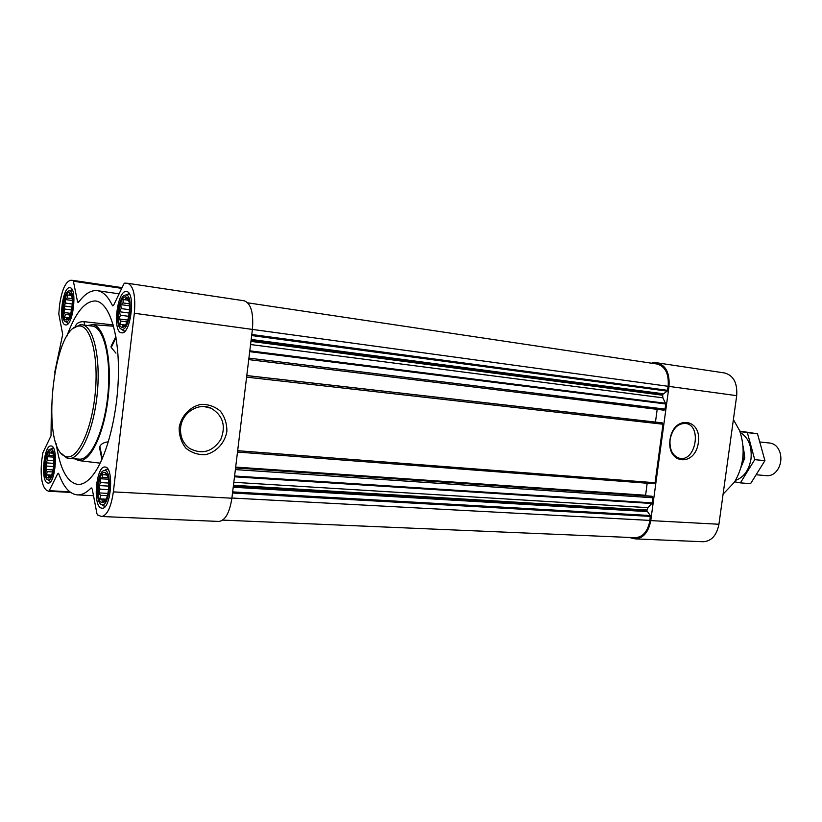 <?xml version="1.0" encoding="UTF-8"?>
<svg xmlns="http://www.w3.org/2000/svg" width="822" height="822" viewBox="0 0 822 822"><rect width="100%" height="100%" fill="white"/><g stroke="black" fill="none" stroke-linecap="round" stroke-linejoin="round"><path stroke-width="1.23" d="M670.074 439.565C672.437 428.673 677.647 423.299 685.712 423.443C702.337 425.395 695.597 462.498 679.404 458.224C672.478 455.85 669.365 449.634 670.074 439.565M66.12 319.964L66.859 319.871C71.73 318.792 74.514 295.334 70.045 292.961C64.517 288.522 60.016 319.676 66.12 319.964M68.986 317.682L66.572 319.368L66.582 317.611L64.712 317.364L65.277 314.405L63.756 312.452L64.928 309.103L63.952 305.948L65.616 303.113L65.246 299.547L67.168 298.006L67.291 294.944L69.171 295.139L69.562 293.372L71.606 295.704M47.902 478.014L49.145 478.003C53.944 476.585 55.804 453.138 51.283 451.134C45.981 447.25 42.374 476.102 47.902 478.014M48.416 475.301L51.283 475.476L48.354 477.397L48.416 475.301L46.577 474.777L47.173 471.623L45.683 469.465L46.854 466.084L45.898 462.848L47.532 460.166L47.152 456.693L49.043 455.409L49.135 452.593L50.974 453.076L51.324 451.668L53.029 454.011M101.63 502.571L103.356 502.53C109.11 500.619 110.919 475.332 105.504 472.825C98.959 468.067 94.797 500.125 101.63 502.571M106.315 498.759L104.795 501.081L104.322 500.526L102.123 501.882L102.051 499.499L99.914 498.872L100.49 495.337L98.753 492.902L100.037 489.162L98.938 485.555L100.808 482.596L100.407 478.753L102.596 477.377L102.791 474.294L104.939 474.869L105.463 473.369L107.723 476.339M122.159 327.32L123.197 327.177C129.054 325.718 132.126 300.462 126.804 297.451C119.961 291.902 114.556 326.858 122.159 327.32M126.249 323.817L122.653 326.653L122.529 324.68L120.341 324.402L120.896 321.094L119.118 318.936L120.392 315.206L119.282 311.702L121.173 308.569L120.793 304.623L123.023 302.917L123.249 299.527L125.458 299.763L126.033 297.8L128.376 299.948L128.962 301.582M66.654 336.763C75.079 313.079 84.625 301.14 95.29 300.955L95.979 301.037C108.966 302.784 118.913 332.427 118.44 372.726C118.049 412.973 107.055 456.6 93.389 474.489C88.18 481.312 83.063 484.631 78.039 484.456C67.26 482.791 59.975 469.208 56.194 443.716M84.687 325.132L83.978 321.659L113.231 324.926M83.978 321.659C79.847 321.587 77.114 322.841 75.758 325.399L75.49 326.766M108.36 441.846C104.117 442.246 101.281 443.746 99.863 446.377L99.472 447.26L101.907 459.498M115.851 336.578L111.052 346.329L111.237 347.47L115.943 353.141M87.635 325.502L92.547 324.639C104.343 325.718 112.121 358.166 108.391 395.074C104.815 432.012 90.841 462.087 79.087 460.628L74.597 458.83M100.993 507.965L102.01 508.222C111.196 509.743 114.299 466.506 104.98 467.05C96.359 465.529 92.516 504.996 100.993 507.965M47.347 482.884L48.066 483.069C55.526 484.477 58.609 445.534 51.015 445.997C43.967 444.62 40.391 480.541 47.347 482.884M65.555 324.885L65.575 324.896C73.004 326.868 77.638 287.854 69.973 287.751C62.482 285.871 57.879 324.639 65.555 324.885M121.522 332.776L121.553 332.787C130.708 335.099 135.969 291.831 126.547 291.574C117.299 289.344 112.069 332.355 121.522 332.776M54.663 372.705L62.698 334.379L58.804 313.983L59.523 305.476C61.773 290.002 65.493 281.597 70.692 280.261L72.86 280.374L73.384 281.237L77.535 301.705L78.08 302.599L78.593 302.27C84.8 293.814 91.057 289.95 97.356 290.669C103.048 291.522 108.062 296.444 112.378 305.455L112.84 305.897L113.713 305.075L123.824 283.991L124.708 283.117L127.667 283.292C133.534 285.799 135.753 295.797 134.335 313.264L113.354 491.875C111.052 507.349 107.117 515.558 101.527 516.514L97.571 514.942L96.945 513.688L92.228 489.028L91.078 487.991C86.392 492.81 81.83 495.111 77.381 494.885C69.736 494.156 63.541 487.138 58.773 473.821L58.27 473.236L57.643 473.811L49.228 490.703L48.632 491.258L46.494 490.251C41.932 486.398 40.309 476.698 41.634 461.163L42.836 452.86L51.015 435.814L51.396 406.14M651.599 363.211L653.017 362.42L657.323 362.862L724.706 372.983C733.522 375.49 737.519 383.052 736.697 395.659L718.931 524.251C716.702 535.389 711.472 541.215 703.231 541.739L635.231 538.883L629.015 537.434M651.25 496.169L652.37 496.406L653.028 497.772L652.329 502.879L647.993 507.667L646.852 510.688L650.284 515.517L649.945 520.408C647.808 531.402 642.917 537.167 635.252 537.701L222.731 520.11M661.268 422.744L662.357 422.909L663.015 424.224L655.072 482.73L654.168 483.757L237.496 452.049L654.168 483.757M250.566 344.541L662.892 397.838L665.769 403.972L665.07 409.109L664.084 410.188L248.737 359.615L664.094 410.188M656.655 363.971L657.117 364.033C665.317 366.427 668.995 373.846 668.163 386.299L667.176 391.118L662.614 394.519L662.892 397.838M657.323 362.862C665.984 365.389 669.868 373.239 668.995 386.402L650.757 520.603C648.496 532.235 643.328 538.328 635.231 538.883M670.002 439.647C673.403 414.565 701.998 418.09 698.351 442.596C695.268 467.132 666.58 464.697 670.002 439.647M657.189 409.346L655.463 422.076M661.278 422.744L246.795 375.551L661.278 422.744M647.171 483.223L645.558 495.769M243.867 300.76L244.257 300.811C250.977 303.359 253.69 312.894 252.405 329.417L231.886 498.214C229.574 512.836 225.228 520.573 218.878 521.436L101.527 516.514M179.165 427.522C181.313 415.829 189.964 406.695 200.948 404.373C208.336 404.177 214.83 406.448 220.43 411.195C224.889 417.103 227.036 423.905 226.862 431.601C224.776 443.007 216.453 452.079 205.623 454.628C198.256 455.008 191.69 452.871 185.926 448.216C181.292 442.308 179.032 435.403 179.165 427.522M82.025 324.782L92.372 326.118C103.891 327.207 111.484 358.854 107.867 394.879C104.404 430.913 90.8 460.392 79.302 459.149L68.956 458.45C80.299 459.693 93.78 429.998 97.243 393.748C100.859 357.508 93.4 325.769 82.025 324.782L79.97 324.813L73.795 328.163M116.036 337.708L111.237 347.47M102.298 458.594L99.863 446.377M75.963 326.447L75.758 325.399M723.093 494.145L734.57 482.041C743.941 465.642 745.626 448.504 739.605 430.605L733.399 419.549M61.527 453.549L66.674 457.926L68.956 458.45M65.359 456.344L65.626 456.446C76.98 461.142 91.591 431.355 95.188 393.543C98.979 355.762 90.42 323.704 78.367 326.108C52.649 327.67 40.566 448.894 65.359 456.344M180.645 427.45C181.991 412.531 198.698 402.174 211.11 408.226C222.957 415.418 226.163 425.878 220.738 439.616C212.466 451.843 202.12 454.802 189.697 448.493C182.926 443.448 179.915 436.431 180.645 427.45M122.334 329.807L124.821 331.276M129.362 293.906L126.598 294.666M121.923 329.283C129.784 331.235 133.914 293.916 125.704 295.047C118.337 294.492 114.309 327.783 121.564 329.201L121.923 329.283M102.678 505.222L105.175 506.465M107.867 469.126L105.216 470.081M101.404 504.513L101.856 504.667C109.84 507.297 112.604 468.787 104.322 470.544C97.294 470.503 94.561 502.211 101.404 504.513M49.156 480.634L50.656 481.517M53.327 447.856L51.704 448.545M47.707 479.771L48.025 479.884C54.468 482.124 57.191 447.723 50.481 449.141C44.696 448.976 42.076 477.952 47.707 479.771M72.233 289.796L70.548 290.372M66.736 322.512L68.236 323.519M65.914 321.741C72.264 323.395 75.953 289.919 69.305 290.885C63.284 290.351 59.708 320.621 65.657 321.69L65.914 321.741M125.499 325.07L122.529 324.68M127.122 321.926L120.896 321.094M127.78 320.087L119.118 318.936M128.766 316.336L120.392 315.206M129.301 313.079L119.282 311.702M129.588 309.73L121.173 308.569M129.568 305.846L120.793 304.623M129.373 303.811L123.023 302.917M128.581 300.287L123.249 299.527M128.551 300.205L125.458 299.763M128.499 300.051L127.831 299.958M105.339 500.577L104.322 500.526M105.863 499.694L102.051 499.499M106.12 499.18L99.914 498.872M107.415 495.697L100.49 495.337M107.98 493.385L98.753 492.902M108.586 489.624L100.037 489.162M108.833 486.11L98.938 485.555M108.812 483.059L100.808 482.596M108.422 479.226L100.407 478.753M108.103 477.705L102.596 477.377M107.199 475.013L104.939 474.869M50.902 476.174L50.255 476.133M51.478 475.075L46.577 474.777M52.598 471.951L47.173 471.623M53.091 469.917L45.683 469.465M53.646 466.516L46.854 466.084M53.913 463.372L45.898 462.848M53.944 460.587L47.532 460.166M53.687 457.124L47.152 456.693M53.451 455.707L49.043 455.409M52.742 453.199L50.974 453.076M68.853 317.898L66.582 317.611M70.199 315.052L65.277 314.405M70.754 313.388L63.756 312.452M71.586 309.997L64.928 309.103M72.048 307.048L63.952 305.948M72.305 304.027L65.616 303.113M72.315 300.523L65.246 299.547M72.182 298.705L67.168 298.006M71.555 295.54L67.291 294.944M71.535 295.478L69.171 295.139M756.805 474.818L766.895 475.702C771.817 475.887 775.752 473.277 778.722 467.862C780.992 463.105 781.475 458.173 780.17 453.066C778.311 447.178 774.951 443.849 770.08 443.079L760.35 442.02M741.413 465.673C744.465 460.022 745.04 454.114 743.139 447.98M739.8 431.118L757.494 433.79L764.922 460.639L750.558 483.696L740.396 482.874L754.75 459.652L747.362 432.639L739.954 431.54M734.704 481.836L740.396 482.874M764.922 460.639L754.75 459.652M757.494 433.79L747.362 432.639M740.899 467.626L744.794 457.998L743.016 445.956M735.598 480.325C743.828 477.366 748.955 470.276 750.989 459.066C752.089 446.469 748.523 437.612 740.283 432.475M234.589 476L652.329 502.879M235.369 469.588L653.028 497.772M237.661 450.703L655.072 482.73M246.6 377.144L663.015 424.224M248.912 358.135L665.07 409.109M249.703 351.662L665.769 403.972M251.789 334.503L667.618 390.327M134.335 313.264L668.163 386.299M736.697 395.659L668.995 386.402M718.931 524.251L650.757 520.603M232.523 493.005L650.49 516.411M231.907 498.019L649.945 520.408M251.655 335.551L667.176 391.118M251.183 339.465L663.046 393.738M251.059 340.493L662.614 394.519M250.946 341.377L662.511 395.218M249.806 350.819L665.666 403.273M246.785 375.603L662.357 422.909M235.667 467.091L645.547 495.255M651.281 496.169L235.595 467.739L651.322 496.169M235.565 467.944L652.37 496.406M234.486 476.801L652.052 503.506M233.818 482.298L647.993 507.667M233.458 485.278L646.945 510M233.356 486.151L646.852 510.688M233.222 487.241L647.058 511.582M232.657 491.905L650.284 515.517M91.869 488.042L91.078 487.991M58.794 473.883L57.643 473.811M69.767 491.782L49.228 490.703M70.558 492.378L48.755 491.248M72.86 280.374L122.067 287.649L72.881 280.384M121.728 288.368L73.384 281.237M78.881 301.89L77.535 301.705M113.395 305.599L112.378 305.455M231.886 498.214L113.354 491.875M70.743 294.79L70.045 292.961M67.897 318.381L66.859 319.871M51.765 452.244L51.283 451.134M50.296 476.174L49.145 478.003M106.038 474.099L105.504 472.825M104.476 500.649L103.356 502.53M127.554 299.578L126.804 297.451M124.369 325.42L123.197 327.177M96.739 301.181L95.979 301.037M78.809 484.456L78.039 484.456M79.087 460.628L100.192 463.156M92.393 324.618L113.58 326.221M247.833 302.845L657.117 364.033M93.513 495.717L77.381 494.885M70.6 492.409L48.632 491.258M119.108 293.824L97.356 290.669M244.257 300.811L127.667 283.292M65.626 456.446L66.942 458.018M78.367 326.108L79.97 324.813M211.11 408.226L204.031 406.551M121.564 329.201L124.081 331.163M125.704 295.047L128.612 293.814M101.856 504.667L104.456 506.414M104.322 470.544L107.148 469.095M48.025 479.884L50.43 481.487M50.481 449.141L53.101 447.867M65.657 321.69L67.99 323.467M69.305 290.885L71.987 289.786"/></g></svg>
